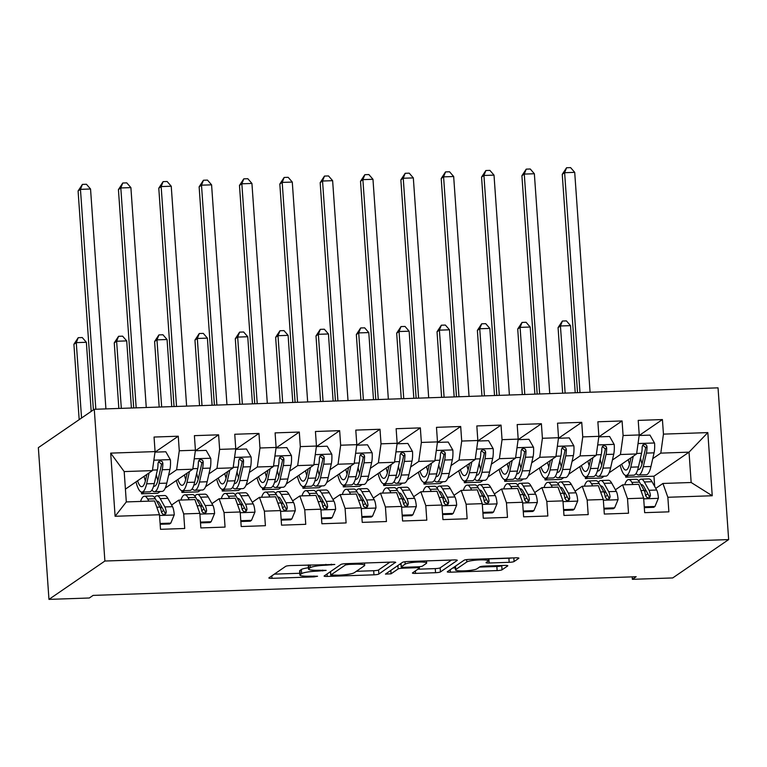<?xml version="1.0" encoding="UTF-8"?>
<svg xmlns="http://www.w3.org/2000/svg" width="767" height="767" viewBox="0 0 767 767"><rect width="100%" height="100%" fill="white"/><g stroke="black" fill="none" stroke-linecap="round" stroke-linejoin="round"><path stroke-width="1.15" d="M334.805 564.464L290.607 565.567A4.075 0.585 176 0 0 285.707 566.334L268.968 577.829A4.075 0.585 176 0 0 268.853 577.973A4.075 0.585 176 0 0 271.997 578.328L314.067 576.88L317.567 576.238L309.926 576.17A13.049 1.879 176 0 1 299.887 575.039A13.049 1.879 176 0 1 300.233 574.569L301.632 573.611A13.049 1.879 176 0 1 317.279 571.137L326.148 570.399L318.583 570.236A13.049 1.879 176 0 1 308.545 569.104A13.049 1.879 176 0 1 308.89 568.635L310.28 567.676A13.049 1.879 176 0 1 325.937 565.202L334.805 564.464M509.183 562.326A4.075 0.585 176 0 0 514.072 561.549L518.78 558.328A4.075 0.585 176 0 0 518.885 558.175A4.075 0.585 176 0 0 515.75 557.82L469.011 559.431A4.075 0.585 176 0 0 464.121 560.207L447.372 571.693A4.075 0.585 176 0 0 447.266 571.837A4.075 0.585 176 0 0 450.402 572.192L497.141 570.581A4.075 0.585 176 0 0 502.03 569.814L507.706 565.921A4.075 0.585 176 0 0 507.812 565.768A4.075 0.585 176 0 0 504.676 565.413L484.677 566.104A4.075 0.585 176 0 0 479.787 566.88L476.969 568.807A10.911 1.572 176 0 1 465.176 570.821A10.911 1.572 176 0 1 455.493 569.939A10.911 1.572 176 0 1 455.78 569.536L466.806 561.971A10.911 1.572 176 0 1 478.598 559.958A10.911 1.572 176 0 1 488.282 560.85A10.911 1.572 176 0 1 487.994 561.243L486.153 562.508A4.075 0.585 176 0 0 486.048 562.652A4.075 0.585 176 0 0 489.183 563.007L509.183 562.326L508.895 558.223A4.075 0.585 176 0 0 511.848 557.954M636.169 576.726L93.095 595.403L89.308 598.001L48.963 599.382L104.887 561.032L728.65 539.584L672.726 577.934L632.372 579.325L636.169 576.726M395.609 562.556A4.075 0.585 176 0 0 395.714 562.412A4.075 0.585 176 0 0 392.579 562.058L345.85 563.668A4.075 0.585 176 0 0 340.96 564.435L324.211 575.921A4.075 0.585 176 0 0 324.105 576.075A4.075 0.585 176 0 0 327.241 576.429L373.97 574.819A4.075 0.585 176 0 0 378.86 574.042L395.59 562.278M407.43 561.549L454.16 559.939A4.075 0.585 176 0 1 457.305 560.293A4.075 0.585 176 0 1 457.19 560.437L440.44 571.933A4.075 0.585 176 0 1 435.551 572.7L415.551 573.39A4.075 0.585 176 0 1 412.416 573.035A4.075 0.585 176 0 1 412.521 572.891L419.319 568.232A4.075 0.585 176 0 0 419.424 568.079A4.075 0.585 176 0 0 416.289 567.724L403.02 568.184A4.075 0.585 176 0 0 398.131 568.961L391.055 573.812L385.437 574.099L402.541 562.316A4.075 0.585 176 0 1 407.43 561.549M104.887 561.032L94.274 409.29L718.037 387.843L728.65 539.584M115.108 516.277L110.688 453.124L155.068 451.6L152.422 470.602L124.187 471.58L126.306 501.925L115.108 516.277L159.488 514.753L160.504 529.316L184.713 528.482L183.696 513.919L199.832 513.372L200.849 527.926L225.057 527.092L224.041 512.538L240.176 511.982L241.202 526.536L265.411 525.702L264.385 511.148L280.53 510.592L281.547 525.155L305.755 524.321L304.739 509.758L320.874 509.202L321.891 523.765L346.099 522.931L345.083 508.377L361.219 507.821L362.235 522.375L386.443 521.541L385.427 506.987L401.572 506.431L402.589 520.994L426.797 520.16L425.781 505.597L441.917 505.041L442.933 519.604L467.141 518.77L466.125 504.216L482.261 503.66L483.277 518.214L507.486 517.38L506.469 502.826L522.605 502.27L523.631 516.824L547.839 515.999L546.813 501.436L562.959 500.88L563.975 515.443L588.184 514.609L587.167 500.046L603.303 499.499L604.319 514.053L628.528 513.219L627.511 498.665L643.647 498.109L644.663 512.663L668.872 511.838L667.856 497.275L662.918 483.469L691.163 482.501L689.034 452.156L660.799 453.124L652.746 458.647M155.039 452.137L178.26 436.212L154.052 437.046L155.068 451.6M178.26 436.212L179.277 450.766L195.422 450.21L192.776 469.222L165.25 488.1M195.384 450.747L218.605 434.822L194.396 435.656L195.422 450.21M218.605 434.822L219.63 449.385L235.766 448.829L233.12 467.832L205.594 486.709M235.737 449.357L258.958 433.432L234.75 434.266L235.766 448.829M258.958 433.432L259.975 447.995L276.11 447.439L273.464 466.441L245.939 485.319M276.082 447.976L299.303 432.051L275.094 432.885L276.11 447.439M299.303 432.051L300.319 446.605L316.455 446.049L313.818 465.051L286.283 483.939M316.426 446.586L339.647 430.661L315.438 431.495L316.455 446.049M339.647 430.661L340.663 445.215L356.808 444.668L354.162 463.671L326.637 482.548M356.78 445.196L379.991 429.271L355.783 430.105L356.808 444.668M379.991 429.271L381.017 443.834L397.153 443.278L394.506 462.28L366.981 481.158M397.124 443.815L420.345 427.89L396.136 428.715L397.153 443.278M420.345 427.89L421.361 442.444L437.497 441.888L434.851 460.89L407.325 479.768M437.468 442.425L460.689 426.5L436.481 427.334L437.497 441.888M460.689 426.5L461.705 441.054L477.841 440.507L475.204 459.51L447.679 478.387M474.715 478.944A31.783 7.497 -92 0 0 477.189 480.564L484.859 480.295A31.783 7.497 88 0 0 489.576 472.041L492.682 458.388A11.006 2.598 88 0 0 493.191 448.733L488.589 440.67L477.774 441.035L501.033 425.11L476.825 425.944L477.841 440.507M501.033 425.11L502.049 439.673L518.195 439.117L515.549 458.12L488.023 476.997M518.166 439.654L541.387 423.729L517.179 424.554L518.195 439.117M541.387 423.729L542.403 438.283L558.539 437.727L555.893 456.729L528.367 475.607M558.51 438.264L581.731 422.339L557.523 423.173L558.539 437.727M581.731 422.339L582.747 436.893L598.883 436.337L596.237 455.349L568.711 474.227M595.748 474.783A31.783 7.497 -92 0 0 598.231 476.403L605.901 476.134A31.783 7.497 88 0 0 610.618 467.88L613.725 454.227A11.006 2.598 88 0 0 614.233 444.572L609.631 436.5L598.816 436.874L622.075 420.949L597.867 421.783L598.883 436.337M622.075 420.949L623.092 435.512L639.237 434.956L636.591 453.959L609.065 472.836M639.199 435.483L662.42 419.559L638.211 420.393L639.237 434.956M662.42 419.559L663.445 434.122L707.826 432.598L712.236 495.75L667.856 497.275M605.211 496.767L607.512 495.194M615.412 489.777L622.574 484.859L638.71 484.303L643.647 498.109M627.511 498.665L622.574 484.859M628.374 475.367L625.719 477.179L625.594 475.396M654.682 486.46L653.963 476.211L625.719 477.179M653.963 476.211L689.034 452.156L707.826 432.598M663.445 434.122L660.799 453.124M564.867 498.157L567.158 496.575M575.058 491.158L582.22 486.249L598.365 485.693L603.303 499.499M587.167 500.046L582.22 486.249M604.166 476.192L601.51 478.014L585.374 478.57L585.25 476.786M636.591 453.959L620.445 454.515L612.402 460.027M588.021 476.748L585.374 478.57M623.092 435.512L620.445 454.515M524.513 499.538L526.814 497.965M534.714 492.548L541.876 487.63L558.021 487.083L562.959 500.88M546.813 501.436L541.876 487.63M563.812 477.582L561.166 479.404L545.03 479.95L544.906 478.167M596.237 455.349L580.101 455.895L572.057 461.418M547.676 478.138L545.03 479.95M582.747 436.893L580.101 455.895M484.169 500.928L486.47 499.355M494.37 493.938L501.532 489.02L517.667 488.464L522.605 502.27M506.469 502.826L501.532 489.02M523.468 478.972L520.822 480.784L504.686 481.34L504.561 479.557M555.893 456.729L539.757 457.285L531.704 462.808M507.332 479.528L504.686 481.34M542.403 438.283L539.757 457.285M443.825 502.318L446.116 500.736M454.016 495.319L461.188 490.41L477.323 489.854L482.261 503.66M466.125 504.216L461.188 490.41M483.124 480.353L480.478 482.175L464.332 482.731L464.208 480.947M515.549 458.12L499.413 458.676L491.359 464.198M466.988 480.909L464.332 482.731M502.049 439.673L499.413 458.676M403.471 503.708L405.772 502.126M413.672 496.709L420.834 491.8L436.979 491.244L441.917 505.041M425.781 505.597L420.834 491.8M442.78 481.743L440.124 483.565L423.988 484.121L423.863 482.328M475.204 459.51L459.059 460.066L451.015 465.579M426.634 482.299L423.988 484.121M461.705 441.054L459.059 460.066M363.127 505.089L365.428 503.516M373.328 498.099L380.49 493.181L396.625 492.625L401.572 506.431M385.427 506.987L380.49 493.181M402.426 483.133L399.78 484.945L383.644 485.501L383.519 483.718M434.851 460.89L418.715 461.446L410.671 466.969M386.29 483.689L383.644 485.501M421.361 442.444L418.715 461.446M322.782 506.479L325.083 504.907M332.983 499.48L340.145 494.571L356.281 494.015L361.219 507.821M345.083 508.377L340.145 494.571M362.082 484.523L359.435 486.336L343.3 486.892L343.175 485.108M394.506 462.28L378.371 462.837L370.317 468.359M345.946 485.07L343.3 486.892M381.017 443.834L378.371 462.837M282.438 507.869L284.73 506.287M292.63 500.87L299.801 495.961L315.937 495.405L320.874 509.202M304.739 509.758L299.801 495.961M321.737 485.904L319.091 487.726L302.946 488.282L302.821 486.499M354.162 463.671L338.026 464.227L329.973 469.74M305.592 486.46L302.946 488.282M340.663 445.215L338.026 464.227M242.084 509.25L244.385 507.677M252.285 502.26L259.447 497.342L275.593 496.786L280.53 510.592M264.385 511.148L259.447 497.342M281.384 487.294L278.737 489.106L262.602 489.662L262.477 487.879M313.818 465.051L297.673 465.607L289.629 471.13M265.248 487.85L262.602 489.662M300.319 446.605L297.673 465.607M201.74 510.64L204.041 509.067M211.941 503.641L219.103 498.732L235.239 498.176L240.176 511.982M224.041 512.538L219.103 498.732M241.039 488.684L238.393 490.497L222.257 491.053L222.133 489.269M273.464 466.441L257.328 466.998L249.285 472.52M224.904 489.241L222.257 491.053M259.975 447.995L257.328 466.998M161.396 512.03L163.697 510.448M171.597 505.031L178.759 500.122L194.895 499.566L199.832 513.372M183.696 513.919L178.759 500.122M200.695 490.065L198.049 491.887L181.904 492.443L181.779 490.659M233.12 467.832L216.984 468.388L208.931 473.901M184.559 490.621L181.904 492.443M219.63 449.385L216.984 468.388M126.306 501.925L154.55 500.956L159.488 514.753M160.351 491.455L157.695 493.277L141.559 493.823L141.435 492.04M192.776 469.222L176.631 469.768L168.587 475.291M144.206 492.011L141.559 493.823M179.277 450.766L176.631 469.768M632.2 576.861L632.372 579.325M48.963 599.382L38.35 447.65L94.274 409.29M645.555 495.377L647.856 493.804M655.756 488.387L662.918 483.469M152.422 470.602L125.414 489.135M110.688 453.124L124.187 471.58M691.163 482.501L712.236 495.75M308.257 564.953A13.049 1.879 176 0 0 308.257 565.011L308.545 569.104M308.449 567.753A13.049 1.879 176 0 0 301.345 569.507L301.632 573.611M299.887 575.039L299.6 570.945A13.049 1.879 176 0 1 299.945 570.466L301.345 569.507M274.346 574.138L299.763 573.265M356.319 571.319L373.682 570.715A4.075 0.585 176 0 0 378.572 569.948L389.943 562.144M329.589 572.24L330.5 572.201M348.899 564.407L345.476 564.953L330.778 575.029L338.64 575.183A13.049 1.879 176 0 0 354.287 572.709L364.344 565.816A13.049 1.879 176 0 0 364.68 565.346A13.049 1.879 176 0 0 354.642 564.215L348.899 564.407L348.841 563.563M451.523 560.035L440.162 567.829L440.44 571.933M417.9 569.2L435.263 568.606A4.075 0.585 176 0 0 440.162 567.829M400.997 564.196A4.075 0.585 176 0 0 399.53 564.387M426.366 563.4A10.911 1.572 176 0 0 426.653 562.997A10.911 1.572 176 0 0 416.97 562.106A10.911 1.572 176 0 0 405.177 564.128L401.294 566.784A4.075 0.585 176 0 0 401.189 566.938A4.075 0.585 176 0 0 404.324 567.292L417.593 566.832A4.075 0.585 176 0 0 422.483 566.056L426.366 563.4M488.148 558.922A4.075 0.585 176 0 0 488.895 558.903L508.895 558.223M479.49 567.081L496.853 566.487A4.075 0.585 176 0 0 501.743 565.71L502.04 565.509M452.751 568.002L455.349 567.916M146.871 474.409L145.644 479.835A26.385 6.222 88 0 1 141.722 486.69A26.385 6.222 88 0 1 137.561 480.804M149.124 472.875L146.631 483.833A31.783 7.497 88 0 1 141.905 492.088A31.783 7.497 88 0 1 135.999 481.868M155.001 452.137L165.816 451.763L170.418 459.826A11.006 2.598 88 0 1 169.91 469.49L166.803 483.133A31.783 7.497 88 0 1 162.086 491.398L154.416 491.657A31.783 7.497 -92 0 0 159.133 483.402L162.24 469.749A11.006 2.598 -92 0 0 162.853 463.249L162.297 461.676L160.111 460.814L158.702 461.571L158.012 463.412A11.006 2.598 88 0 1 157.398 469.922L154.292 483.565A31.783 7.497 88 0 1 149.575 491.829L141.905 492.088M157.868 480.535A26.385 6.222 88 0 1 156.343 474.572M144.1 476.317A26.385 6.222 -92 0 0 145.366 480.967M151.933 490.046A31.783 7.497 -92 0 0 154.416 491.657M158.568 461.734L161.492 464.179A5.609 1.323 88 0 1 161.252 465.761L158.146 479.404A26.385 6.222 88 0 1 154.234 486.259A26.385 6.222 88 0 1 153.611 486.153M105.923 408.897L90.544 188.998L80.458 189.344L78.09 190.973L93.401 409.894M95.837 409.242L80.458 189.344L82.405 184.396L86.441 184.262L90.544 188.998M78.09 190.973L82.405 184.396M160.102 523.487L170.801 523.123L174.262 514.782A11.006 2.598 -92 0 0 172.508 506.68L167.868 498.339A31.783 7.497 -92 0 0 164.627 495.54L156.967 495.798A31.783 7.497 -92 0 0 154.598 497.582M161.31 506.172A26.385 6.222 -92 0 0 160.686 508.799M148.865 501.148L147.695 499.029A31.783 7.497 -92 0 0 144.455 496.23A31.783 7.497 -92 0 0 140.572 501.436M160.15 524.292L169.574 523.966L170.801 523.123M144.455 496.23L152.125 495.961A31.783 7.497 88 0 1 155.356 498.771L159.996 507.102A11.006 2.598 88 0 1 161.425 512.212L162.796 514.187L164.378 514.494L165.758 513.765L166.266 512.049A11.006 2.598 -92 0 0 164.838 506.939L160.198 498.608A31.783 7.497 -92 0 0 156.967 495.798M156.746 501.263A26.385 6.222 88 0 1 157.149 501.196A26.385 6.222 88 0 1 159.833 503.526L164.474 511.857A5.609 1.323 88 0 1 164.905 512.979L166.266 512.049M91.196 411.409L86.364 342.283L76.278 342.628L73.91 344.258L79.183 419.645M81.551 418.025L76.278 342.628L78.224 337.681L82.261 337.547L86.364 342.283M73.91 344.258L78.224 337.681M187.225 473.028L185.988 478.445A26.385 6.222 88 0 1 182.067 485.31A26.385 6.222 88 0 1 177.906 479.413M189.468 471.484L186.975 482.443A31.783 7.497 88 0 1 182.258 490.707A31.783 7.497 88 0 1 176.352 480.487M195.345 450.747L206.16 450.373L210.762 458.445A11.006 2.598 88 0 1 210.254 468.1L207.148 481.753A31.783 7.497 88 0 1 202.43 490.008L194.76 490.276A31.783 7.497 -92 0 0 199.487 482.012L202.584 468.359A11.006 2.598 -92 0 0 203.197 461.859L202.651 460.286L200.465 459.433L199.046 460.181L198.356 462.031A11.006 2.598 88 0 1 197.742 468.532L194.645 482.175A31.783 7.497 88 0 1 189.919 490.439L182.258 490.707M198.222 479.145A26.385 6.222 88 0 1 196.688 473.181M184.454 474.926A26.385 6.222 -92 0 0 185.71 479.576M192.287 488.656A31.783 7.497 -92 0 0 194.76 490.276M198.912 460.353L201.836 462.798A5.609 1.323 88 0 1 201.596 464.371L198.5 478.023A26.385 6.222 88 0 1 194.578 484.878A26.385 6.222 88 0 1 193.955 484.763M146.267 407.507L130.898 187.618L120.812 187.963L118.434 189.583L133.707 407.939M136.181 407.852L120.812 187.963L122.749 183.016L126.785 182.872L130.898 187.618M118.434 189.583L122.749 183.016M227.569 471.638L226.332 477.064A26.385 6.222 88 0 1 222.42 483.919A26.385 6.222 88 0 1 218.25 478.033M229.812 470.094L227.32 481.053A31.783 7.497 88 0 1 222.603 489.317A31.783 7.497 88 0 1 216.697 479.097M235.69 449.366L246.504 448.992L251.116 457.055A11.006 2.598 88 0 1 250.598 466.71L247.492 480.363A31.783 7.497 88 0 1 242.775 488.617L235.114 488.886A31.783 7.497 -92 0 0 239.831 480.621L242.938 466.978A11.006 2.598 -92 0 0 243.542 460.468L242.995 458.896L240.809 458.043L239.4 458.8L238.7 460.641A11.006 2.598 88 0 1 238.096 467.141L234.99 480.794A31.783 7.497 88 0 1 230.273 489.049L222.603 489.317M238.566 477.764A26.385 6.222 88 0 1 237.032 471.791M224.798 473.536A26.385 6.222 -92 0 0 226.054 478.196M232.631 487.266A31.783 7.497 -92 0 0 235.114 488.886M239.256 458.963L242.18 461.408A5.609 1.323 88 0 1 241.95 462.98L238.844 476.633A26.385 6.222 88 0 1 234.923 483.488A26.385 6.222 88 0 1 234.309 483.383M186.621 406.117L171.242 186.228L161.156 186.573L158.788 188.203L174.051 406.548M176.535 406.462L161.156 186.573L163.093 181.626L167.129 181.491L171.242 186.228M158.788 188.203L163.093 181.626M200.446 522.097L211.146 521.733L214.607 513.391A11.006 2.598 -92 0 0 212.852 505.29L208.212 496.949A31.783 7.497 -92 0 0 204.981 494.149L197.311 494.408A31.783 7.497 -92 0 0 194.952 496.201M201.654 504.782A26.385 6.222 -92 0 0 201.031 507.409M189.219 499.758L188.04 497.649A31.783 7.497 -92 0 0 184.799 494.84A31.783 7.497 -92 0 0 180.916 500.046M200.503 522.902L209.918 522.576L211.146 521.733M184.799 494.84L192.469 494.581A31.783 7.497 88 0 1 195.71 497.38L200.35 505.721A11.006 2.598 88 0 1 201.769 510.832L202.488 512.289L204.722 513.104L206.102 512.375L206.611 510.659A11.006 2.598 -92 0 0 205.192 505.549L200.551 497.217A31.783 7.497 -92 0 0 197.311 494.408M197.1 499.883A26.385 6.222 88 0 1 197.493 499.806A26.385 6.222 88 0 1 200.187 502.136L204.827 510.477A5.609 1.323 88 0 1 205.249 511.599L206.611 510.659M131.406 408.015L126.708 340.893L116.622 341.248L114.254 342.868L118.847 408.447M121.32 408.36L116.622 341.248L118.569 336.301L122.605 336.157L126.708 340.893M114.254 342.868L118.569 336.301M240.79 520.716L251.499 520.342L254.96 512.001A11.006 2.598 -92 0 0 253.206 503.9L248.556 495.568A31.783 7.497 -92 0 0 245.325 492.759L237.655 493.028A31.783 7.497 -92 0 0 235.296 494.811M241.998 503.392A26.385 6.222 -92 0 0 241.375 506.019M229.563 498.377L228.384 496.259A31.783 7.497 -92 0 0 225.153 493.459A31.783 7.497 -92 0 0 221.26 498.655M240.848 521.512L250.263 521.196L251.499 520.342M225.153 493.459L232.813 493.191A31.783 7.497 88 0 1 236.054 496L240.694 504.331A11.006 2.598 88 0 1 242.113 509.441L243.494 511.416L245.076 511.723L246.447 510.995L246.955 509.278A11.006 2.598 -92 0 0 245.536 504.168L240.896 495.827A31.783 7.497 -92 0 0 237.655 493.028M237.444 498.492A26.385 6.222 88 0 1 237.847 498.425A26.385 6.222 88 0 1 240.531 500.746L245.172 509.087A5.609 1.323 88 0 1 245.593 510.208L246.955 509.278M171.75 406.635L167.062 339.513L156.976 339.858L154.598 341.478L159.191 407.066M161.664 406.98L156.976 339.858L158.913 334.911L162.949 334.767L167.062 339.513M154.598 341.478L158.913 334.911M267.913 470.248L266.686 475.674A26.385 6.222 88 0 1 262.765 482.529A26.385 6.222 88 0 1 258.594 476.643M270.166 468.714L267.673 479.672A31.783 7.497 88 0 1 262.947 487.927A31.783 7.497 88 0 1 257.041 477.707M276.034 447.976L286.848 447.602L291.46 455.665A11.006 2.598 88 0 1 290.952 465.329L287.846 478.972A31.783 7.497 88 0 1 283.119 487.237L275.458 487.496A31.783 7.497 -92 0 0 280.176 479.241L283.282 465.588A11.006 2.598 -92 0 0 283.895 459.088L283.339 457.515L281.153 456.653L279.744 457.41L279.054 459.251A11.006 2.598 88 0 1 278.44 465.751L275.334 479.404A31.783 7.497 88 0 1 270.617 487.668L262.947 487.927M278.91 476.374A26.385 6.222 88 0 1 277.386 470.411M265.142 472.156A26.385 6.222 -92 0 0 266.408 476.806M272.975 485.875A31.783 7.497 -92 0 0 275.458 487.496M279.61 457.573L282.524 460.018A5.609 1.323 88 0 1 282.294 461.59L279.188 475.243A26.385 6.222 88 0 1 275.276 482.098A26.385 6.222 88 0 1 274.653 481.992M226.965 404.736L211.587 184.837L201.5 185.183L199.132 186.812L214.405 405.168M216.879 405.081L201.5 185.183L203.447 180.235L207.483 180.101L211.587 184.837M199.132 186.812L203.447 180.235M308.267 468.867L307.03 474.284A26.385 6.222 88 0 1 303.109 481.139A26.385 6.222 88 0 1 298.948 475.252M310.51 467.324L308.018 478.282A31.783 7.497 88 0 1 303.301 486.537A31.783 7.497 88 0 1 297.385 476.317M316.387 446.586L327.202 446.212L331.804 454.275A11.006 2.598 88 0 1 331.296 463.939L328.19 477.592A31.783 7.497 88 0 1 323.473 485.847L315.803 486.115A31.783 7.497 -92 0 0 320.52 477.851L323.626 464.198A11.006 2.598 -92 0 0 324.24 457.698L323.684 456.125L321.498 455.272L320.088 456.02L319.398 457.861A11.006 2.598 88 0 1 318.784 464.371L315.678 478.014A31.783 7.497 88 0 1 310.961 486.278L303.301 486.537M319.264 474.984A26.385 6.222 88 0 1 317.73 469.02M305.496 470.765A26.385 6.222 -92 0 0 306.752 475.415M313.329 484.495A31.783 7.497 -92 0 0 315.803 486.115M319.954 456.192L322.878 458.637A5.609 1.323 88 0 1 322.639 460.21L319.532 473.853A26.385 6.222 88 0 1 315.62 480.717A26.385 6.222 88 0 1 314.997 480.602M267.309 403.346L251.931 183.447L241.845 183.802L239.477 185.422L254.749 403.778M257.223 403.691L241.845 183.802L243.791 178.855L247.827 178.711L251.931 183.447M239.477 185.422L243.791 178.855M281.134 519.326L291.843 518.962L295.305 510.621A11.006 2.598 -92 0 0 293.55 502.519L288.91 494.178A31.783 7.497 -92 0 0 285.669 491.379L278.009 491.637A31.783 7.497 -92 0 0 275.641 493.421M282.352 502.011A26.385 6.222 -92 0 0 281.719 504.638M269.907 496.987L268.728 494.868A31.783 7.497 -92 0 0 265.497 492.069A31.783 7.497 -92 0 0 261.614 497.275M281.192 520.131L290.607 519.805L291.843 518.962M265.497 492.069L273.167 491.8A31.783 7.497 88 0 1 276.398 494.61L281.038 502.941A11.006 2.598 88 0 1 282.467 508.051L283.838 510.026L285.42 510.333L286.8 509.604L287.309 507.888A11.006 2.598 -92 0 0 285.88 502.778L281.24 494.437A31.783 7.497 -92 0 0 278.009 491.637M277.788 497.102A26.385 6.222 88 0 1 278.191 497.035A26.385 6.222 88 0 1 280.875 499.365L285.516 507.696A5.609 1.323 88 0 1 285.938 508.818L287.309 507.888M212.104 405.244L207.406 338.122L197.32 338.468L194.952 340.097L199.535 405.676M202.009 405.59L197.32 338.468L199.267 333.52L203.293 333.386L207.406 338.122M194.952 340.097L199.267 333.52M321.488 517.936L332.188 517.572L335.649 509.23A11.006 2.598 -92 0 0 333.894 501.129L329.254 492.788A31.783 7.497 -92 0 0 326.013 489.988L318.353 490.247A31.783 7.497 -92 0 0 315.985 492.031M322.696 500.621A26.385 6.222 -92 0 0 322.073 503.248M310.261 495.597L309.082 493.488A31.783 7.497 -92 0 0 305.841 490.679A31.783 7.497 -92 0 0 301.958 495.885M321.546 518.741L330.96 518.415L332.188 517.572M305.841 490.679L313.511 490.42A31.783 7.497 88 0 1 316.742 493.219L321.392 501.56A11.006 2.598 88 0 1 322.811 506.661L324.182 508.636L325.764 508.943L327.145 508.214L327.653 506.498A11.006 2.598 -92 0 0 326.224 501.388L321.584 493.056A31.783 7.497 -92 0 0 318.353 490.247M318.132 495.722A26.385 6.222 88 0 1 318.535 495.645A26.385 6.222 88 0 1 321.22 497.975L325.86 506.316A5.609 1.323 88 0 1 326.291 507.438L327.653 506.498M252.448 403.854L247.751 336.732L237.665 337.087L235.296 338.707L239.879 404.286M242.362 404.199L237.665 337.087L239.611 332.14L243.647 331.996L247.751 336.732M235.296 338.707L239.611 332.14M348.611 467.477L347.374 472.903A26.385 6.222 88 0 1 343.453 479.758A26.385 6.222 88 0 1 339.292 473.862M350.855 465.933L348.362 476.892A31.783 7.497 88 0 1 343.645 485.156A31.783 7.497 88 0 1 337.739 474.936M356.732 445.196L367.546 444.831L372.158 452.894A11.006 2.598 88 0 1 371.64 462.549L368.534 476.202A31.783 7.497 88 0 1 363.817 484.456L356.147 484.725A31.783 7.497 -92 0 0 360.873 476.46L363.98 462.817A11.006 2.598 -92 0 0 364.584 456.307L364.037 454.735L361.851 453.882L360.442 454.639L359.742 456.48A11.006 2.598 88 0 1 359.138 462.98L356.032 476.633A31.783 7.497 88 0 1 351.305 484.888L343.645 485.156M359.608 473.603A26.385 6.222 88 0 1 358.074 467.63M345.84 469.375A26.385 6.222 -92 0 0 347.096 474.025M353.673 483.105A31.783 7.497 -92 0 0 356.147 484.725M360.298 454.802L363.222 457.247A5.609 1.323 88 0 1 362.992 458.819L359.886 472.472A26.385 6.222 88 0 1 355.965 479.327A26.385 6.222 88 0 1 355.342 479.222M307.663 401.956L292.285 182.067L282.198 182.412L279.83 184.032L295.094 402.387M297.567 402.301L282.198 182.412L284.135 177.465L288.171 177.321L292.285 182.067M279.83 184.032L284.135 177.465M361.832 516.555L372.532 516.181L375.993 507.84A11.006 2.598 -92 0 0 374.238 499.739L369.598 491.407A31.783 7.497 -92 0 0 366.367 488.598L358.697 488.867A31.783 7.497 -92 0 0 356.339 490.65M363.04 499.231A26.385 6.222 -92 0 0 362.417 501.858M350.605 494.207L349.426 492.098A31.783 7.497 -92 0 0 346.195 489.288A31.783 7.497 -92 0 0 342.303 494.494M361.89 517.351L371.305 517.025L372.532 516.181M346.195 489.288L353.855 489.03A31.783 7.497 88 0 1 357.096 491.829L361.736 500.17A11.006 2.598 88 0 1 363.155 505.28L363.874 506.738L366.118 507.562L367.489 506.824L367.997 505.108A11.006 2.598 -92 0 0 366.578 500.007L361.938 491.666A31.783 7.497 -92 0 0 358.697 488.867M358.486 494.332A26.385 6.222 88 0 1 358.879 494.264A26.385 6.222 88 0 1 361.573 496.585L366.214 504.926A5.609 1.323 88 0 1 366.636 506.047L367.997 505.108M292.793 402.474L288.104 335.352L278.009 335.697L275.641 337.317L280.233 402.905M282.707 402.819L278.009 335.697L279.955 330.75L283.991 330.606L288.104 335.352M275.641 337.317L279.955 330.75M388.955 466.087L387.718 471.513A26.385 6.222 88 0 1 383.807 478.368A26.385 6.222 88 0 1 379.636 472.482M391.199 464.543L388.706 475.502A31.783 7.497 88 0 1 383.989 483.766A31.783 7.497 88 0 1 378.083 473.546M397.076 443.815L407.891 443.441L412.502 451.504A11.006 2.598 88 0 1 411.984 461.159L408.888 474.811A31.783 7.497 88 0 1 404.161 483.076L396.501 483.335A31.783 7.497 -92 0 0 401.218 475.08L404.324 461.427A11.006 2.598 -92 0 0 404.938 454.927L404.382 453.345L402.196 452.492L400.786 453.249L400.096 455.09A11.006 2.598 88 0 1 399.482 461.59L396.376 475.243A31.783 7.497 88 0 1 391.659 483.507L383.989 483.766M399.952 472.213A26.385 6.222 88 0 1 398.418 466.25M386.185 467.985A26.385 6.222 -92 0 0 387.44 472.645M394.017 481.714A31.783 7.497 -92 0 0 396.501 483.335M400.642 453.412L403.567 455.857A5.609 1.323 88 0 1 403.337 457.429L400.23 471.082A26.385 6.222 88 0 1 396.309 477.937A26.385 6.222 88 0 1 395.695 477.831M348.007 400.575L332.629 180.676L322.543 181.022L320.175 182.651L335.438 401.007M337.921 400.92L322.543 181.022L324.489 176.074L328.516 175.94L332.629 180.676M320.175 182.651L324.489 176.074M402.176 515.165L412.886 514.801L416.347 506.46A11.006 2.598 -92 0 0 414.592 498.349L409.942 490.017A31.783 7.497 -92 0 0 406.711 487.208L399.041 487.476A31.783 7.497 -92 0 0 396.683 489.26M403.394 497.85A26.385 6.222 -92 0 0 402.761 500.477M390.949 492.826L389.77 490.707A31.783 7.497 -92 0 0 386.539 487.908A31.783 7.497 -92 0 0 382.647 493.104M402.234 515.97L411.649 515.645L412.886 514.801M386.539 487.908L394.2 487.639A31.783 7.497 88 0 1 397.44 490.449L402.081 498.78A11.006 2.598 88 0 1 403.5 503.89L404.88 505.865L406.462 506.172L407.833 505.443L408.341 503.727A11.006 2.598 -92 0 0 406.922 498.617L402.282 490.276A31.783 7.497 -92 0 0 399.041 487.476M398.83 492.941A26.385 6.222 88 0 1 399.233 492.874A26.385 6.222 88 0 1 401.918 495.204L406.558 503.536A5.609 1.323 88 0 1 406.98 504.657L408.341 503.727M333.137 401.083L328.449 333.961L318.363 334.307L315.994 335.936L320.577 401.515M323.051 401.429L318.363 334.307L320.299 329.359L324.336 329.225L328.449 333.961M315.994 335.936L320.299 329.359M429.299 464.697L428.072 470.123A26.385 6.222 88 0 1 424.151 476.978A26.385 6.222 88 0 1 419.98 471.091M431.553 463.163L429.06 474.121A31.783 7.497 88 0 1 424.333 482.376A31.783 7.497 88 0 1 418.427 472.156M437.42 442.425L448.235 442.051L452.846 450.114A11.006 2.598 88 0 1 452.338 459.778L449.232 473.421A31.783 7.497 88 0 1 444.515 481.686L436.845 481.944A31.783 7.497 -92 0 0 441.562 473.69L444.668 460.037A11.006 2.598 -92 0 0 445.282 453.537L444.726 451.964L442.54 451.101L441.13 451.859L440.44 453.7A11.006 2.598 88 0 1 439.827 460.21L436.72 473.853A31.783 7.497 88 0 1 432.003 482.117L424.333 482.376M440.296 470.823A26.385 6.222 88 0 1 438.772 464.86M426.529 466.604A26.385 6.222 -92 0 0 427.794 471.254M434.362 480.334A31.783 7.497 -92 0 0 436.845 481.944M440.996 452.022L443.92 454.476A5.609 1.323 88 0 1 443.681 456.049L440.574 469.692A26.385 6.222 88 0 1 436.663 476.547A26.385 6.222 88 0 1 436.04 476.441M388.351 399.185L372.973 179.286L362.887 179.641L360.519 181.261L375.792 399.617M378.265 399.53L362.887 179.641L364.833 174.694L368.869 174.55L372.973 179.286M360.519 181.261L364.833 174.694M442.53 513.775L453.23 513.411L456.691 505.069A11.006 2.598 -92 0 0 454.936 496.968L450.296 488.627A31.783 7.497 -92 0 0 447.056 485.827L439.395 486.086A31.783 7.497 -92 0 0 437.027 487.87M443.738 496.46A26.385 6.222 -92 0 0 443.105 499.087M431.294 491.436L430.124 489.327A31.783 7.497 -92 0 0 426.883 486.518A31.783 7.497 -92 0 0 423 491.724M442.578 514.58L451.993 514.254L453.23 513.411M426.883 486.518L434.553 486.259A31.783 7.497 88 0 1 437.784 489.058L442.425 497.399A11.006 2.598 88 0 1 443.853 502.5L445.224 504.475L446.806 504.782L448.187 504.053L448.695 502.337A11.006 2.598 -92 0 0 447.266 497.227L442.626 488.895A31.783 7.497 -92 0 0 439.395 486.086M439.175 491.551A26.385 6.222 88 0 1 439.577 491.484A26.385 6.222 88 0 1 442.262 493.814L446.902 502.155A5.609 1.323 88 0 1 447.324 503.277L448.695 502.337M373.491 399.693L368.793 332.571L358.707 332.916L356.339 334.546L360.921 400.125M363.405 400.038L358.707 332.916L360.653 327.969L364.68 327.835L368.793 332.571M356.339 334.546L360.653 327.969M469.653 463.316L468.416 468.742A26.385 6.222 88 0 1 464.495 475.598A26.385 6.222 88 0 1 460.334 469.701M471.897 461.772L469.404 472.731A31.783 7.497 88 0 1 464.687 480.995A31.783 7.497 88 0 1 458.771 470.775M480.65 469.442A26.385 6.222 88 0 1 479.116 463.469M477.189 480.564A31.783 7.497 -92 0 0 481.916 472.299L485.012 458.656A11.006 2.598 -92 0 0 485.626 452.147L485.08 450.574L482.894 449.721L481.475 450.469L480.784 452.319A11.006 2.598 88 0 1 480.171 458.819L477.074 472.472A31.783 7.497 88 0 1 472.347 480.727L464.687 480.995M466.882 465.214A26.385 6.222 -92 0 0 468.138 469.864M481.34 450.641L484.265 453.086A5.609 1.323 88 0 1 484.025 454.658L480.928 468.311A26.385 6.222 88 0 1 477.007 475.166A26.385 6.222 88 0 1 476.384 475.061M428.695 397.795L413.327 177.906L403.241 178.251L400.863 179.871L416.136 398.226M418.609 398.14L403.241 178.251L405.177 173.304L409.214 173.16L413.327 177.906M400.863 179.871L405.177 173.304M482.874 512.394L493.574 512.02L497.035 503.679A11.006 2.598 -92 0 0 495.281 495.578L490.64 487.237A31.783 7.497 -92 0 0 487.4 484.437L479.739 484.706A31.783 7.497 -92 0 0 477.381 486.489M484.082 495.07A26.385 6.222 -92 0 0 483.459 497.697M471.647 490.046L470.468 487.937A31.783 7.497 -92 0 0 467.228 485.127A31.783 7.497 -92 0 0 463.345 490.334M482.932 513.19L492.347 512.864L493.574 512.02M467.228 485.127L474.898 484.869A31.783 7.497 88 0 1 478.129 487.668L482.779 496.009A11.006 2.598 88 0 1 484.198 501.119L484.917 502.577L487.15 503.392L488.531 502.663L489.039 500.947A11.006 2.598 -92 0 0 487.62 495.846L482.97 487.505A31.783 7.497 -92 0 0 479.739 484.706M479.519 490.171A26.385 6.222 88 0 1 479.921 490.103A26.385 6.222 88 0 1 482.606 492.424L487.256 500.765A5.609 1.323 88 0 1 487.678 501.886L489.039 500.947M413.835 398.303L409.137 331.191L399.051 331.536L396.683 333.156L401.266 398.735M403.749 398.658L399.051 331.536L400.997 326.589L405.034 326.445L409.137 331.191M396.683 333.156L400.997 326.589M509.997 461.926L508.761 467.352A26.385 6.222 88 0 1 504.849 474.207A26.385 6.222 88 0 1 500.678 468.321M512.241 460.382L509.748 471.341A31.783 7.497 88 0 1 505.031 479.605A31.783 7.497 88 0 1 499.125 469.385M518.118 439.654L528.933 439.28L533.544 447.343A11.006 2.598 88 0 1 533.027 456.998L529.92 470.65A31.783 7.497 88 0 1 525.203 478.915L517.533 479.174A31.783 7.497 -92 0 0 522.26 470.919L525.366 457.266A11.006 2.598 -92 0 0 525.97 450.766L525.424 449.184L523.238 448.331L521.828 449.088L521.129 450.929A11.006 2.598 88 0 1 520.525 457.429L517.418 471.082A31.783 7.497 88 0 1 512.701 479.337L505.031 479.605M520.994 468.052A26.385 6.222 88 0 1 519.46 462.089M507.227 463.824A26.385 6.222 -92 0 0 508.483 468.484M515.06 477.553A31.783 7.497 -92 0 0 517.533 479.174M521.685 449.251L524.609 451.696A5.609 1.323 88 0 1 524.379 453.268L521.272 466.921A26.385 6.222 88 0 1 517.351 473.776A26.385 6.222 88 0 1 516.728 473.67M469.049 396.405L453.671 176.515L443.585 176.861L441.217 178.49L456.48 396.836M458.963 396.76L443.585 176.861L445.522 171.913L449.558 171.779L453.671 176.515M441.217 178.49L445.522 171.913M523.219 511.004L533.918 510.64L537.379 502.299A11.006 2.598 -92 0 0 535.625 494.188L530.985 485.856A31.783 7.497 -92 0 0 527.754 483.047L520.084 483.315A31.783 7.497 -92 0 0 517.725 485.099M524.427 493.689A26.385 6.222 -92 0 0 523.803 496.316M511.992 488.665L510.812 486.546A31.783 7.497 -92 0 0 507.581 483.747A31.783 7.497 -92 0 0 503.689 488.943M523.276 511.8L532.691 511.484L533.918 510.64M507.581 483.747L515.242 483.478A31.783 7.497 88 0 1 518.482 486.288L523.123 494.619A11.006 2.598 88 0 1 524.542 499.729L525.922 501.704L527.504 502.011L528.875 501.282L529.383 499.566A11.006 2.598 -92 0 0 527.964 494.456L523.324 486.115A31.783 7.497 -92 0 0 520.084 483.315M519.873 488.78A26.385 6.222 88 0 1 520.275 488.713A26.385 6.222 88 0 1 522.96 491.043L527.6 499.375A5.609 1.323 88 0 1 528.022 500.496L529.383 499.566M454.179 396.923L449.491 329.8L439.405 330.146L437.027 331.775L441.619 397.354M444.093 397.268L439.405 330.146L441.341 325.198L445.378 325.064L449.491 329.8M437.027 331.775L441.341 325.198M550.342 460.536L549.105 465.962A26.385 6.222 88 0 1 545.193 472.817A26.385 6.222 88 0 1 541.023 466.93M552.585 459.002L550.102 469.96A31.783 7.497 88 0 1 545.375 478.215A31.783 7.497 88 0 1 539.469 467.995M558.462 438.264L569.277 437.89L573.889 445.953A11.006 2.598 88 0 1 573.371 455.617L570.274 469.26A31.783 7.497 88 0 1 565.547 477.525L557.887 477.783A31.783 7.497 -92 0 0 562.604 469.529L565.71 455.876A11.006 2.598 -92 0 0 566.324 449.376L565.768 447.803L563.582 446.94L562.173 447.698L561.482 449.539A11.006 2.598 88 0 1 560.869 456.049L557.762 469.692A31.783 7.497 88 0 1 553.045 477.956L545.375 478.215M561.339 466.662A26.385 6.222 88 0 1 559.814 460.699M547.571 462.443A26.385 6.222 -92 0 0 548.836 467.093M555.404 476.173A31.783 7.497 -92 0 0 557.887 477.783M562.029 447.861L564.953 450.306A5.609 1.323 88 0 1 564.723 451.888L561.617 465.531A26.385 6.222 88 0 1 557.695 472.386A26.385 6.222 88 0 1 557.082 472.28M509.393 395.024L494.015 175.125L483.929 175.47L481.561 177.1L496.824 395.456M499.307 395.369L483.929 175.47L485.875 170.523L489.902 170.389L494.015 175.125M481.561 177.1L485.875 170.523M563.563 509.614L574.272 509.25L577.733 500.909A11.006 2.598 -92 0 0 575.979 492.807L571.338 484.466A31.783 7.497 -92 0 0 568.098 481.666L560.428 481.925A31.783 7.497 -92 0 0 558.069 483.709M564.78 492.299A26.385 6.222 -92 0 0 564.148 494.926M552.336 487.275L551.157 485.156A31.783 7.497 -92 0 0 547.926 482.357A31.783 7.497 -92 0 0 544.033 487.563M563.62 510.419L573.035 510.093L574.272 509.25M547.926 482.357L555.586 482.098A31.783 7.497 88 0 1 558.827 484.897L563.467 493.229A11.006 2.598 88 0 1 564.896 498.339L566.267 500.314L567.848 500.621L569.219 499.892L569.737 498.176A11.006 2.598 -92 0 0 568.309 493.066L563.668 484.734A31.783 7.497 -92 0 0 560.428 481.925M560.217 487.39A26.385 6.222 88 0 1 560.619 487.323A26.385 6.222 88 0 1 563.304 489.653L567.944 497.984A5.609 1.323 88 0 1 568.366 499.116L569.737 498.176M494.523 395.532L489.835 328.41L479.749 328.755L477.381 330.385L481.964 395.964M484.437 395.877L479.749 328.755L481.686 323.808L485.722 323.674L489.835 328.41M477.381 330.385L481.686 323.808M590.686 459.155L589.459 464.572A26.385 6.222 88 0 1 585.537 471.437A26.385 6.222 88 0 1 581.376 465.54M592.939 457.611L590.446 468.57A31.783 7.497 88 0 1 585.72 476.834A31.783 7.497 88 0 1 579.814 466.614M601.683 465.272A26.385 6.222 88 0 1 600.158 459.308M598.231 476.403A31.783 7.497 -92 0 0 602.948 468.138L606.055 454.486A11.006 2.598 -92 0 0 606.668 447.986L606.112 446.413L603.926 445.56L602.517 446.308L601.827 448.158A11.006 2.598 88 0 1 601.213 454.658L598.107 468.301A31.783 7.497 88 0 1 593.39 476.566L585.72 476.834M587.915 461.053A26.385 6.222 -92 0 0 589.181 465.703M602.383 446.48L605.307 448.925A5.609 1.323 88 0 1 605.067 450.497L601.961 464.15A26.385 6.222 88 0 1 598.049 471.005A26.385 6.222 88 0 1 597.426 470.89M549.738 393.634L534.359 173.745L524.273 174.09L521.905 175.71L537.178 394.065M539.652 393.979L524.273 174.09L526.22 169.143L530.256 168.999L534.359 173.745M521.905 175.71L526.22 169.143M603.917 508.224L614.616 507.859L618.077 499.518A11.006 2.598 -92 0 0 616.323 491.417L611.683 483.076A31.783 7.497 -92 0 0 608.442 480.276L600.782 480.535A31.783 7.497 -92 0 0 598.413 482.328M605.125 490.909A26.385 6.222 -92 0 0 604.501 493.536M592.68 485.885L591.51 483.776A31.783 7.497 -92 0 0 588.27 480.967A31.783 7.497 -92 0 0 584.387 486.173M603.965 509.029L613.379 508.703L614.616 507.859M588.27 480.967L595.94 480.708A31.783 7.497 88 0 1 599.171 483.507L603.811 491.848A11.006 2.598 88 0 1 605.24 496.958L606.611 498.924L608.193 499.231L609.573 498.502L610.081 496.786A11.006 2.598 -92 0 0 608.653 491.676L604.013 483.344A31.783 7.497 -92 0 0 600.782 480.535M600.561 486.01A26.385 6.222 88 0 1 600.964 485.933A26.385 6.222 88 0 1 603.648 488.263L608.289 496.604A5.609 1.323 88 0 1 608.72 497.725L610.081 496.786M534.877 394.142L530.179 327.03L520.093 327.375L517.725 328.995L522.308 394.574M524.791 394.497L520.093 327.375L522.039 322.428L526.076 322.284L530.179 327.03M517.725 328.995L522.039 322.428M631.04 457.765L629.803 463.191A26.385 6.222 88 0 1 625.882 470.046A26.385 6.222 88 0 1 621.721 464.16M633.283 456.221L630.79 467.18A31.783 7.497 88 0 1 626.073 475.444A31.783 7.497 88 0 1 620.158 465.224M639.16 435.493L649.975 435.119L654.577 443.182A11.006 2.598 88 0 1 654.069 452.837L650.962 466.489A31.783 7.497 88 0 1 646.245 474.744L638.575 475.013A31.783 7.497 -92 0 0 643.302 466.748L646.399 453.105A11.006 2.598 -92 0 0 647.012 446.595L646.466 445.023L644.28 444.17L642.861 444.927L642.171 446.768A11.006 2.598 88 0 1 641.557 453.268L638.46 466.921A31.783 7.497 88 0 1 633.734 475.176L626.073 475.444M642.037 463.891A26.385 6.222 88 0 1 640.503 457.918M628.269 459.663A26.385 6.222 -92 0 0 629.525 464.323M636.102 473.392A31.783 7.497 -92 0 0 638.575 475.013M642.727 445.09L645.651 447.535A5.609 1.323 88 0 1 645.411 449.107L642.315 462.76A26.385 6.222 88 0 1 638.393 469.615A26.385 6.222 88 0 1 637.77 469.509M590.082 392.244L574.713 172.354L564.627 172.7L562.249 174.33L577.522 392.675M579.996 392.589L564.627 172.7L566.564 167.752L570.6 167.618L574.713 172.354M562.249 174.33L566.564 167.752M644.261 506.843L654.96 506.469L658.422 498.128A11.006 2.598 -92 0 0 656.667 490.027L652.027 481.695A31.783 7.497 -92 0 0 648.796 478.886L641.126 479.154A31.783 7.497 -92 0 0 638.767 480.938M645.469 489.519A26.385 6.222 -92 0 0 644.846 492.146M633.034 484.504L631.855 482.385A31.783 7.497 -92 0 0 628.614 479.586A31.783 7.497 -92 0 0 624.731 484.782M644.318 507.639L653.733 507.323L654.96 506.469M628.614 479.586L636.284 479.317A31.783 7.497 88 0 1 639.525 482.127L644.165 490.458A11.006 2.598 88 0 1 645.584 495.568L646.964 497.543L648.537 497.85L649.917 497.121L650.426 495.405A11.006 2.598 -92 0 0 649.007 490.295L644.357 481.954A31.783 7.497 -92 0 0 641.126 479.154M640.915 484.619A26.385 6.222 88 0 1 641.308 484.552A26.385 6.222 88 0 1 644.002 486.872L648.642 495.214A5.609 1.323 88 0 1 649.064 496.335L650.426 495.405M575.221 392.762L570.523 325.639L560.437 325.985L558.069 327.614L562.652 393.193M565.135 393.107L560.437 325.985L562.384 321.037L566.42 320.894L570.523 325.639M558.069 327.614L562.384 321.037M325.87 564.349L325.937 565.202M310.089 564.896L310.28 567.676M308.631 564.943L308.89 568.635M322.667 570.102L322.725 570.945M317.222 570.274L317.279 571.137M299.945 570.466L300.233 574.569M314.01 576.036L314.067 576.88M271.825 575.864L271.997 578.328M331.315 564.167L331.382 565.011M378.572 569.948L378.86 574.042M373.682 570.715L373.97 574.819M327.068 573.965L327.241 576.429M345.39 563.687L345.476 564.953M330.539 571.588L330.778 575.029M354.584 563.361L354.642 564.215M435.263 568.606L435.551 572.7M415.378 570.926L415.551 573.39M416.232 566.88L416.289 567.724M402.953 567.292L403.02 568.184M397.891 565.509L398.131 568.961M390.815 570.36L391.055 573.812M405.014 561.741L405.177 564.128M401.055 563.342L401.294 566.784M488.895 558.903L489.183 563.007M466.643 559.613L466.806 561.971M455.54 566.094L455.78 569.536M501.743 565.71L502.03 569.814M496.853 566.487L497.141 570.581M450.229 569.728L450.402 572.192M513.823 557.887L514.072 561.549M170.303 459.625L153.879 460.19M154.292 483.565L146.631 483.833M166.803 483.133L159.133 483.402M157.398 469.922L152.499 470.085M169.91 469.49L162.24 469.749M161.492 464.179L162.853 463.249M159.536 515.491L174.176 514.993M160.198 498.608L167.868 498.339M147.695 499.029L155.356 498.771M164.838 506.939L172.508 506.68M156.794 507.217L159.996 507.102M210.657 458.235L194.224 458.8M194.645 482.175L186.975 482.443M207.148 481.753L199.487 482.012M197.742 468.532L192.843 468.695M210.254 468.1L202.584 468.359M201.836 462.798L203.197 461.859M251.001 456.854L234.568 457.42M234.99 480.794L227.32 481.053M247.492 480.363L239.831 480.621M238.096 467.141L233.197 467.314M250.598 466.71L242.938 466.978M242.18 461.408L243.542 460.468M199.89 514.101L214.52 513.602M200.551 497.217L208.212 496.949M188.04 497.649L195.71 497.38M205.192 505.549L212.852 505.29M197.138 505.827L200.35 505.721M240.234 512.72L254.874 512.212M240.896 495.827L248.556 495.568M228.384 496.259L236.054 496M245.536 504.168L253.206 503.9M237.482 504.446L240.694 504.331M291.345 455.464L274.912 456.029M275.334 479.404L267.673 479.672M287.846 478.972L280.176 479.241M278.44 465.751L273.541 465.924M290.952 465.329L283.282 465.588M282.524 460.018L283.895 459.088M331.689 454.074L315.266 454.639M315.678 478.014L308.018 478.282M328.19 477.592L320.52 477.851M318.784 464.371L313.885 464.534M331.296 463.939L323.626 464.198M322.878 458.637L324.24 457.698M280.578 511.33L295.218 510.822M281.24 494.437L288.91 494.178M268.728 494.868L276.398 494.61M285.88 502.778L293.55 502.519M277.827 503.056L281.038 502.941M320.922 509.94L335.562 509.441M321.584 493.056L329.254 492.788M309.082 493.488L316.742 493.219M326.224 501.388L333.894 501.129M318.18 501.666L321.392 501.56M372.043 452.693L355.61 453.259M356.032 476.633L348.362 476.892M368.534 476.202L360.873 476.46M359.138 462.98L354.229 463.153M371.64 462.549L363.98 462.817M363.222 457.247L364.584 456.307M361.276 508.559L375.907 508.051M361.938 491.666L369.598 491.407M349.426 492.098L357.096 491.829M366.578 500.007L374.238 499.739M358.525 500.276L361.736 500.17M412.387 451.303L395.954 451.868M396.376 475.243L388.706 475.502M408.888 474.811L401.218 475.08M399.482 461.59L394.583 461.763M411.984 461.159L404.324 461.427M403.567 455.857L404.938 454.927M401.62 507.169L416.26 506.661M402.282 490.276L409.942 490.017M389.77 490.707L397.44 490.449M406.922 498.617L414.592 498.349M398.869 498.895L402.081 498.78M452.731 449.913L436.308 450.478M436.72 473.853L429.06 474.121M449.232 473.421L441.562 473.69M439.827 460.21L434.927 460.373M452.338 459.778L444.668 460.037M443.92 454.476L445.282 453.537M441.965 505.779L456.605 505.28M442.626 488.895L450.296 488.627M430.124 489.327L437.784 489.058M447.266 497.227L454.936 496.968M439.213 497.505L442.425 497.399M493.076 448.532L476.652 449.088M477.074 472.472L469.404 472.731M489.576 472.041L481.916 472.299M480.171 458.819L475.272 458.992M492.682 458.388L485.012 458.656M484.265 453.086L485.626 452.147M482.309 504.398L496.949 503.89M482.97 487.505L490.64 487.237M470.468 487.937L478.129 487.668M487.62 495.846L495.281 495.578M479.567 496.115L482.779 496.009M533.429 447.142L516.996 447.707M517.418 471.082L509.748 471.341M529.92 470.65L522.26 470.919M520.525 457.429L515.616 457.602M533.027 456.998L525.366 457.266M524.609 451.696L525.97 450.766M522.663 503.008L537.293 502.5M523.324 486.115L530.985 485.856M510.812 486.546L518.482 486.288M527.964 494.456L535.625 494.188M519.911 494.734L523.123 494.619M573.774 445.752L557.341 446.317M557.762 469.692L550.102 469.96M570.274 469.26L562.604 469.529M560.869 456.049L555.97 456.212M573.371 455.617L565.71 455.876M564.953 450.306L566.324 449.376M563.007 501.618L577.647 501.119M563.668 484.734L571.338 484.466M551.157 485.156L558.827 484.897M568.309 493.066L575.979 492.807M560.255 493.344L563.467 493.229M614.118 444.361L597.694 444.927M598.107 468.301L590.446 468.57M610.618 467.88L602.948 468.138M601.213 454.658L596.314 454.821M613.725 454.227L606.055 454.486M605.307 448.925L606.668 447.986M603.351 500.228L617.991 499.729M604.013 483.344L611.683 483.076M591.51 483.776L599.171 483.507M608.653 491.676L616.323 491.417M600.609 491.954L603.811 491.848M654.462 442.981L638.039 443.547M638.46 466.921L630.79 467.18M650.962 466.489L643.302 466.748M641.557 453.268L636.658 453.441M654.069 452.837L646.399 453.105M645.651 447.535L647.012 446.595M643.705 498.847L658.335 498.339M644.357 481.954L652.027 481.695M631.855 482.385L639.525 482.127M649.007 490.295L656.667 490.027M640.953 490.573L644.165 490.458M330.462 571.636L330.702 575.135M364.526 563.026L364.68 565.346M419.328 566.717L419.424 568.079M426.51 560.888L426.653 562.997M400.94 563.419L401.189 566.938M488.138 558.769L488.282 560.85M455.234 566.295L455.493 569.939"/></g></svg>
